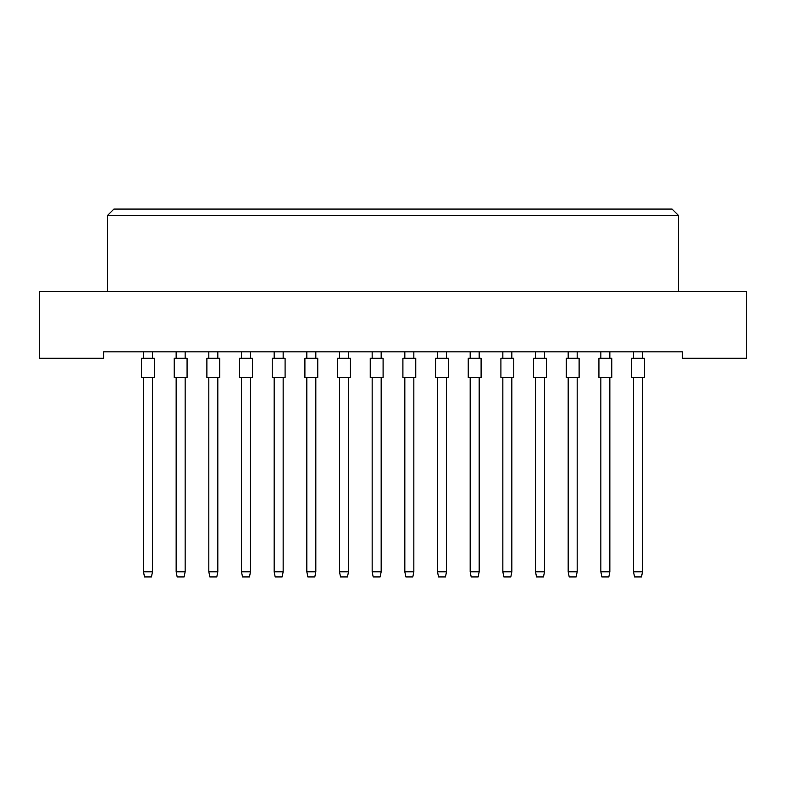 <?xml version="1.0" encoding="UTF-8"?>
<svg xmlns="http://www.w3.org/2000/svg" width="786" height="786" viewBox="0 0 786 786"><rect width="100%" height="100%" fill="white"/><g stroke="black" fill="none" stroke-linecap="round" stroke-linejoin="round"><path stroke-width="1.18" d="M682.395 358.269L746.7 358.269L746.7 291.39L39.3 291.39L39.3 358.269L103.605 358.269L103.605 351.843L682.395 351.843L682.395 358.269M678.534 291.39L678.534 215.511L107.466 215.511L107.466 291.39M107.466 215.511L113.901 209.076L672.099 209.076L678.534 215.511M141.549 377.565L141.549 358.269L154.41 358.269L154.41 377.565L141.549 377.565M152.484 377.565L152.484 571.776L151.452 576.924L144.506 576.924L143.484 571.776L143.484 377.565M143.484 571.776L152.484 571.776M143.484 358.269L143.484 351.843M152.484 351.843L152.484 358.269M154.41 377.565L154.41 358.269M174.217 377.565L174.217 358.269L187.078 358.269L187.078 377.565L174.217 377.565L174.217 358.269M185.152 377.565L185.152 571.776L184.121 576.924L177.174 576.924L176.152 571.776L176.152 377.565M176.152 571.776L185.152 571.776M176.152 358.269L176.152 351.843M185.152 351.843L185.152 358.269M187.078 377.565L187.078 358.269M206.885 377.565L206.885 358.269L219.756 358.269L219.756 377.565L206.885 377.565L206.885 358.269M217.82 377.565L217.82 571.776L216.789 576.924L209.852 576.924L208.821 571.776L208.821 377.565M208.821 571.776L217.82 571.776M208.821 358.269L208.821 351.843M217.82 351.843L217.82 358.269M272.231 377.565L272.231 358.269L285.092 358.269L285.092 377.565L272.231 377.565M283.156 377.565L283.156 571.776L282.135 576.924L275.188 576.924L274.157 571.776L274.157 377.565M274.157 571.776L283.156 571.776M274.157 358.269L274.157 351.843M283.156 351.843L283.156 358.269M337.567 377.565L337.567 358.269L350.428 358.269L350.428 377.565L337.567 377.565L337.567 358.269M348.503 377.565L348.503 571.776L347.471 576.924L340.525 576.924L339.493 571.776L339.493 377.565M339.493 571.776L348.503 571.776M339.493 358.269L339.493 351.843M348.503 351.843L348.503 358.269M402.904 377.565L402.904 358.269L415.765 358.269L415.765 377.565L402.904 377.565M413.839 377.565L413.839 571.776L412.807 576.924L405.861 576.924L404.829 571.776L404.829 377.565M404.829 571.776L413.839 571.776M404.829 358.269L404.829 351.843M413.839 351.843L413.839 358.269M219.756 377.565L219.756 358.269M285.092 377.565L285.092 358.269M350.428 377.565L350.428 358.269M239.563 377.565L239.563 358.269L252.424 358.269L252.424 377.565L239.563 377.565L239.563 358.269M250.488 377.565L250.488 571.776L249.467 576.924L242.52 576.924L241.489 571.776L241.489 377.565M241.489 571.776L250.488 571.776M241.489 358.269L241.489 351.843M250.488 351.843L250.488 358.269M304.899 377.565L304.899 358.269L317.76 358.269L317.76 377.565L304.899 377.565M315.825 377.565L315.825 571.776L314.803 576.924L307.857 576.924L306.825 571.776L306.825 377.565M306.825 571.776L315.825 571.776M306.825 358.269L306.825 351.843M315.825 351.843L315.825 358.269M370.235 377.565L370.235 358.269L383.096 358.269L383.096 377.565L370.235 377.565M381.171 377.565L381.171 571.776L380.139 576.924L373.193 576.924L372.161 571.776L372.161 377.565M372.161 571.776L381.171 571.776M372.161 358.269L372.161 351.843M381.171 351.843L381.171 358.269M435.572 377.565L435.572 358.269L448.433 358.269L448.433 377.565L435.572 377.565L435.572 358.269M446.507 377.565L446.507 571.776L445.475 576.924L438.529 576.924L437.497 571.776L437.497 377.565M437.497 571.776L446.507 571.776M437.497 358.269L437.497 351.843M446.507 351.843L446.507 358.269M252.424 377.565L252.424 358.269M468.24 377.565L468.24 358.269L481.101 358.269L481.101 377.565L468.24 377.565L468.24 358.269M479.175 377.565L479.175 571.776L478.143 576.924L471.197 576.924L470.175 571.776L470.175 377.565M470.175 571.776L479.175 571.776M470.175 358.269L470.175 351.843M479.175 351.843L479.175 358.269M533.576 377.565L533.576 358.269L546.437 358.269L546.437 377.565L533.576 377.565L533.576 358.269M544.511 377.565L544.511 571.776L543.48 576.924L536.533 576.924L535.512 571.776L535.512 377.565M535.512 571.776L544.511 571.776M535.512 358.269L535.512 351.843M544.511 351.843L544.511 358.269M598.922 377.565L598.922 358.269L611.783 358.269L611.783 377.565L598.922 377.565L598.922 358.269M609.848 377.565L609.848 571.776L608.826 576.924L601.88 576.924L600.848 571.776L600.848 377.565M600.848 571.776L609.848 571.776M600.848 358.269L600.848 351.843M609.848 351.843L609.848 358.269M481.101 377.565L481.101 358.269M546.437 377.565L546.437 358.269M611.783 377.565L611.783 358.269M500.908 377.565L500.908 358.269L513.769 358.269L513.769 377.565L500.908 377.565M511.843 377.565L511.843 571.776L510.812 576.924L503.865 576.924L502.844 571.776L502.844 377.565M502.844 571.776L511.843 571.776M502.844 358.269L502.844 351.843M511.843 351.843L511.843 358.269M566.244 377.565L566.244 358.269L579.115 358.269L579.115 377.565L566.244 377.565L566.244 358.269M577.179 377.565L577.179 571.776L576.148 576.924L569.211 576.924L568.18 571.776L568.18 377.565M568.18 571.776L577.179 571.776M568.18 358.269L568.18 351.843M577.179 351.843L577.179 358.269M631.59 377.565L631.59 358.269L644.451 358.269L644.451 377.565L631.59 377.565M642.516 377.565L642.516 571.776L641.494 576.924L634.548 576.924L633.516 571.776L633.516 377.565M633.516 571.776L642.516 571.776M633.516 358.269L633.516 351.843M642.516 351.843L642.516 358.269M513.769 377.565L513.769 358.269M644.451 377.565L644.451 358.269"/></g></svg>
